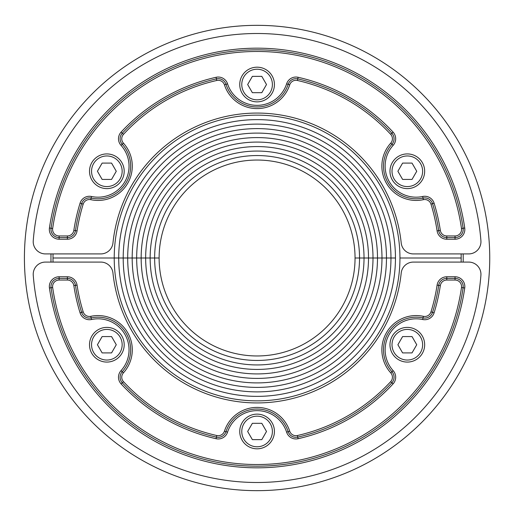 <?xml version="1.0" encoding="UTF-8"?>
<svg xmlns="http://www.w3.org/2000/svg" width="516" height="516" viewBox="0 0 516 516"><rect width="100%" height="100%" fill="white"/><g stroke="black" fill="none" stroke-linecap="round" stroke-linejoin="round"><path stroke-width="0.77" d="M463.168 253.917A206.129 206.129 0 0 1 463.213 258A206.129 206.129 0 0 1 463.168 262.083M50.994 262.083A206.129 206.129 0 0 1 50.994 253.917M489.742 258A232.658 232.658 0 0 1 140.752 459.492A232.658 232.658 0 0 1 140.752 56.508A232.658 232.658 0 0 1 489.742 258M461.13 262.083A204.084 204.084 0 0 0 461.169 258L399.945 258A142.861 142.861 0 0 1 257.084 400.861A142.861 142.861 0 0 1 114.223 258L52.993 258A204.084 204.084 0 0 0 53.038 262.083M154.632 258A102.452 102.452 0 0 0 257.084 360.452A102.452 102.452 0 0 0 359.536 258L355.047 258A97.963 97.963 0 0 0 257.084 160.037A97.963 97.963 0 0 0 159.121 258A97.963 97.963 0 0 0 257.084 355.963A97.963 97.963 0 0 0 355.047 258L359.536 258A102.452 102.452 0 0 0 257.084 155.548A102.452 102.452 0 0 0 154.632 258L159.121 258L154.632 258A102.452 102.452 0 0 0 257.084 360.452A102.452 102.452 0 0 0 359.536 258A102.452 102.452 0 0 0 257.084 155.548A102.452 102.452 0 0 0 154.632 258L150.143 258A106.941 106.941 0 0 0 257.084 364.941A106.941 106.941 0 0 0 364.025 258L359.536 258L364.025 258A106.941 106.941 0 0 0 257.084 151.059A106.941 106.941 0 0 0 150.143 258A106.941 106.941 0 0 0 257.084 364.941A106.941 106.941 0 0 0 364.025 258A106.941 106.941 0 0 0 257.084 151.059A106.941 106.941 0 0 0 150.143 258L154.632 258M145.654 258A111.43 111.43 0 0 0 257.084 369.43A111.43 111.43 0 0 0 368.514 258L364.025 258L368.514 258A111.43 111.43 0 0 0 257.084 146.57A111.43 111.43 0 0 0 145.654 258L150.143 258L145.654 258A111.43 111.43 0 0 0 257.084 369.43A111.43 111.43 0 0 0 368.514 258A111.43 111.43 0 0 0 257.084 146.57A111.43 111.43 0 0 0 145.654 258L141.158 258A115.919 115.919 0 0 0 257.084 373.919A115.919 115.919 0 0 0 373.003 258L368.514 258L373.003 258A115.919 115.919 0 0 0 257.084 142.081A115.919 115.919 0 0 0 141.158 258A115.919 115.919 0 0 0 257.084 373.919A115.919 115.919 0 0 0 373.003 258A115.919 115.919 0 0 0 257.084 142.081A115.919 115.919 0 0 0 141.158 258L145.654 258M136.669 258A120.409 120.409 0 0 0 257.084 378.409A120.409 120.409 0 0 0 377.493 258L373.003 258L377.493 258A120.409 120.409 0 0 0 257.084 137.591A120.409 120.409 0 0 0 136.669 258L141.158 258L136.669 258A120.409 120.409 0 0 0 257.084 378.409A120.409 120.409 0 0 0 377.493 258A120.409 120.409 0 0 0 257.084 137.591A120.409 120.409 0 0 0 136.669 258L132.18 258A124.904 124.904 0 0 0 257.084 382.904A124.904 124.904 0 0 0 381.982 258L377.493 258L381.982 258A124.904 124.904 0 0 0 257.084 133.096A124.904 124.904 0 0 0 132.18 258A124.904 124.904 0 0 0 257.084 382.904A124.904 124.904 0 0 0 381.982 258A124.904 124.904 0 0 0 257.084 133.096A124.904 124.904 0 0 0 132.18 258L136.669 258M127.691 258A129.393 129.393 0 0 0 257.084 387.393A129.393 129.393 0 0 0 386.471 258L381.982 258L386.471 258A129.393 129.393 0 0 0 257.084 128.607A129.393 129.393 0 0 0 127.691 258L132.18 258L127.691 258A129.393 129.393 0 0 0 257.084 387.393A129.393 129.393 0 0 0 386.471 258A129.393 129.393 0 0 0 257.084 128.607A129.393 129.393 0 0 0 127.691 258L123.201 258A133.883 133.883 0 0 0 257.084 391.883A133.883 133.883 0 0 0 390.967 258L386.471 258L390.967 258A133.883 133.883 0 0 0 257.084 124.117A133.883 133.883 0 0 0 123.201 258A133.883 133.883 0 0 0 257.084 391.883A133.883 133.883 0 0 0 390.967 258A133.883 133.883 0 0 0 257.084 124.117A133.883 133.883 0 0 0 123.201 258L127.691 258M53.038 253.917A204.084 204.084 0 0 0 52.993 258L118.712 258A138.372 138.372 0 0 0 257.084 396.372A138.372 138.372 0 0 0 395.456 258L390.967 258L395.456 258A138.372 138.372 0 0 0 257.084 119.628A138.372 138.372 0 0 0 118.712 258L123.201 258L118.712 258A138.372 138.372 0 0 0 257.084 396.372A138.372 138.372 0 0 0 395.456 258A138.372 138.372 0 0 0 257.084 119.628A138.372 138.372 0 0 0 118.712 258L114.223 258A142.861 142.861 0 0 1 257.084 115.139A142.861 142.861 0 0 1 399.945 258L461.169 258A204.084 204.084 0 0 0 461.13 253.917M59.127 280.04L59.127 278.408A8.166 8.166 0 0 0 51.052 287.741A208.167 208.167 0 0 0 463.116 287.741A8.166 8.166 0 0 0 455.035 278.408L446.785 278.408A8.166 8.166 0 0 0 438.71 285.354A183.677 183.677 0 0 1 432.537 312.348A8.166 8.166 0 0 1 423.023 317.914A32.656 32.656 0 0 0 391.941 371.746A8.166 8.166 0 0 1 391.876 382.769A183.677 183.677 0 0 1 297.738 437.123A8.166 8.166 0 0 1 288.16 431.666A32.656 32.656 0 0 0 226.002 431.666A8.166 8.166 0 0 1 216.423 437.123A183.677 183.677 0 0 1 122.286 382.769A8.166 8.166 0 0 1 122.228 371.746A32.656 32.656 0 0 0 91.145 317.914A8.166 8.166 0 0 1 81.631 312.348A183.677 183.677 0 0 1 75.452 285.354A8.166 8.166 0 0 0 67.383 278.408L59.127 278.408L59.127 276.776A9.798 9.798 0 0 0 49.433 287.973L52.664 287.502A6.534 6.534 0 0 1 59.127 280.04L67.383 280.04A6.534 6.534 0 0 1 73.84 285.6A185.309 185.309 0 0 0 80.07 312.831A9.798 9.798 0 0 0 91.487 319.514A31.018 31.018 0 0 1 121.015 370.656A9.798 9.798 0 0 0 121.092 383.878A185.309 185.309 0 0 0 216.062 438.716A9.798 9.798 0 0 0 227.556 432.163A31.018 31.018 0 0 1 286.612 432.163A9.798 9.798 0 0 0 298.1 438.716A185.309 185.309 0 0 0 393.076 383.878A9.798 9.798 0 0 0 393.153 370.656A31.018 31.018 0 0 1 422.675 319.514A9.798 9.798 0 0 0 434.098 312.831A185.309 185.309 0 0 0 440.329 285.6A6.534 6.534 0 0 1 446.785 280.04L455.035 280.04A6.534 6.534 0 0 1 461.498 287.502L464.735 287.973A9.798 9.798 0 0 0 455.035 276.776L446.785 276.776A9.798 9.798 0 0 0 437.097 285.116A182.045 182.045 0 0 1 430.976 311.87A6.534 6.534 0 0 1 423.365 316.321A34.288 34.288 0 0 0 390.728 372.842A6.534 6.534 0 0 1 390.683 381.659A182.045 182.045 0 0 1 297.377 435.53A6.534 6.534 0 0 1 289.715 431.163A34.288 34.288 0 0 0 224.447 431.163A6.534 6.534 0 0 1 216.785 435.53A182.045 182.045 0 0 1 123.485 381.659A6.534 6.534 0 0 1 123.434 372.842A34.288 34.288 0 0 0 90.803 316.321A6.534 6.534 0 0 1 83.192 311.87A182.045 182.045 0 0 1 77.065 285.116A9.798 9.798 0 0 0 67.383 276.776L59.127 276.776M33.25 275.267A224.499 224.499 0 0 0 257.084 482.499A224.499 224.499 0 0 0 480.912 275.267A12.242 12.242 0 0 0 468.702 262.083L413.38 262.083A12.242 12.242 0 0 0 401.203 273.054A144.899 144.899 0 0 1 112.965 273.054A12.242 12.242 0 0 0 100.788 262.083L45.46 262.083A12.242 12.242 0 0 0 33.25 275.267M106.851 327.389A17.351 17.351 0 0 0 91.829 353.408A17.351 17.351 0 0 0 121.873 353.408A17.351 17.351 0 0 0 106.851 327.389M102.136 336.574L111.566 336.574L116.274 344.74L111.566 352.899L102.136 352.899L97.421 344.74L102.136 336.574M257.084 414.129A17.351 17.351 0 0 0 242.062 440.148A17.351 17.351 0 0 0 272.106 440.148A17.351 17.351 0 0 0 257.084 414.129M252.369 423.313L261.799 423.313L266.508 431.473L261.799 439.638L252.369 439.638L247.654 431.473L252.369 423.313M407.317 327.389A17.351 17.351 0 0 0 392.289 353.408A17.351 17.351 0 0 0 422.34 353.408A17.351 17.351 0 0 0 407.317 327.389M402.603 336.574L412.026 336.574L416.741 344.74L412.026 352.899L402.603 352.899L397.888 344.74L402.603 336.574M455.035 235.96L455.035 237.592A8.166 8.166 0 0 0 463.116 228.259A208.167 208.167 0 0 0 51.052 228.259A8.166 8.166 0 0 0 59.127 237.592L67.383 237.592A8.166 8.166 0 0 0 75.452 230.646A183.677 183.677 0 0 1 81.631 203.652A8.166 8.166 0 0 1 91.145 198.086A32.656 32.656 0 0 0 122.228 144.254A8.166 8.166 0 0 1 122.286 133.231A183.677 183.677 0 0 1 216.423 78.877A8.166 8.166 0 0 1 226.002 84.334A32.656 32.656 0 0 0 288.16 84.334A8.166 8.166 0 0 1 297.738 78.877A183.677 183.677 0 0 1 391.876 133.231A8.166 8.166 0 0 1 391.941 144.254A32.656 32.656 0 0 0 423.023 198.086A8.166 8.166 0 0 1 432.537 203.652A183.677 183.677 0 0 1 438.71 230.646A8.166 8.166 0 0 0 446.785 237.592L455.035 237.592L455.035 239.224A9.798 9.798 0 0 0 464.735 228.027L461.498 228.498A6.534 6.534 0 0 1 455.035 235.96L446.785 235.96A6.534 6.534 0 0 1 440.329 230.4A185.309 185.309 0 0 0 434.098 203.169A9.798 9.798 0 0 0 422.675 196.486A31.018 31.018 0 0 1 393.153 145.344A9.798 9.798 0 0 0 393.076 132.122A185.309 185.309 0 0 0 298.1 77.284A9.798 9.798 0 0 0 286.612 83.837A31.018 31.018 0 0 1 227.556 83.837A9.798 9.798 0 0 0 216.062 77.284A185.309 185.309 0 0 0 121.092 132.122A9.798 9.798 0 0 0 121.015 145.344A31.018 31.018 0 0 1 91.487 196.486A9.798 9.798 0 0 0 80.07 203.169A185.309 185.309 0 0 0 73.84 230.4A6.534 6.534 0 0 1 67.383 235.96L59.127 235.96A6.534 6.534 0 0 1 52.664 228.498L49.433 228.027A9.798 9.798 0 0 0 59.127 239.224L67.383 239.224A9.798 9.798 0 0 0 77.065 230.884A182.045 182.045 0 0 1 83.192 204.13A6.534 6.534 0 0 1 90.803 199.679A34.288 34.288 0 0 0 123.434 143.158A6.534 6.534 0 0 1 123.485 134.341A182.045 182.045 0 0 1 216.785 80.47A6.534 6.534 0 0 1 224.447 84.837A34.288 34.288 0 0 0 289.715 84.837A6.534 6.534 0 0 1 297.377 80.47A182.045 182.045 0 0 1 390.683 134.341A6.534 6.534 0 0 1 390.728 143.158A34.288 34.288 0 0 0 423.365 199.679A6.534 6.534 0 0 1 430.976 204.13A182.045 182.045 0 0 1 437.097 230.884A9.798 9.798 0 0 0 446.785 239.224L455.035 239.224M480.912 240.733A224.499 224.499 0 0 0 257.084 33.501A224.499 224.499 0 0 0 33.25 240.733A12.242 12.242 0 0 0 45.46 253.917L100.788 253.917A12.242 12.242 0 0 0 112.965 242.946A144.899 144.899 0 0 1 401.203 242.946A12.242 12.242 0 0 0 413.38 253.917L468.702 253.917A12.242 12.242 0 0 0 480.912 240.733M407.317 188.611A17.351 17.351 0 0 0 422.34 162.592A17.351 17.351 0 0 0 392.289 162.592A17.351 17.351 0 0 0 407.317 188.611M412.026 179.426L402.603 179.426L397.888 171.26L402.603 163.101L412.026 163.101L416.741 171.26L412.026 179.426M257.084 101.871A17.351 17.351 0 0 0 272.106 75.852A17.351 17.351 0 0 0 242.062 75.852A17.351 17.351 0 0 0 257.084 101.871M261.799 92.686L252.369 92.686L247.654 84.527L252.369 76.362L261.799 76.362L266.508 84.527L261.799 92.686M106.851 188.611A17.351 17.351 0 0 0 121.873 162.592A17.351 17.351 0 0 0 91.829 162.592A17.351 17.351 0 0 0 106.851 188.611M111.566 179.426L102.136 179.426L97.421 171.26L102.136 163.101L111.566 163.101L116.274 171.26L111.566 179.426M67.383 280.04L67.383 276.776M73.84 285.6L77.065 285.116M80.07 312.831L83.192 311.87M91.487 319.514L90.803 316.321M121.015 370.656L123.434 372.842M121.092 383.878L123.485 381.659M216.062 438.716L216.785 435.53M227.556 432.163L224.447 431.163M286.612 432.163L289.715 431.163M298.1 438.716L297.377 435.53M393.076 383.878L390.683 381.659M393.153 370.656L390.728 372.842M422.675 319.514L423.365 316.321M434.098 312.831L430.976 311.87M440.329 285.6L437.097 285.116M446.785 280.04L446.785 276.776M455.035 280.04L455.035 276.776M49.433 287.973A209.799 209.799 0 0 0 464.735 287.973M461.498 287.502A206.535 206.535 0 0 1 52.664 287.502M106.851 329.427A15.306 15.306 0 0 1 120.105 352.389A15.306 15.306 0 0 1 93.596 352.389A15.306 15.306 0 0 1 106.851 329.427M257.084 416.167A15.306 15.306 0 0 1 270.339 439.129A15.306 15.306 0 0 1 243.829 439.129A15.306 15.306 0 0 1 257.084 416.167M407.317 329.427A15.306 15.306 0 0 1 420.572 352.389A15.306 15.306 0 0 1 394.063 352.389A15.306 15.306 0 0 1 407.317 329.427M446.785 235.96L446.785 239.224M440.329 230.4L437.097 230.884M434.098 203.169L430.976 204.13M422.675 196.486L423.365 199.679M393.153 145.344L390.728 143.158M393.076 132.122L390.683 134.341M298.1 77.284L297.377 80.47M286.612 83.837L289.715 84.837M227.556 83.837L224.447 84.837M216.062 77.284L216.785 80.47M121.092 132.122L123.485 134.341M121.015 145.344L123.434 143.158M91.487 196.486L90.803 199.679M80.07 203.169L83.192 204.13M73.84 230.4L77.065 230.884M67.383 235.96L67.383 239.224M59.127 235.96L59.127 239.224M464.735 228.027A209.799 209.799 0 0 0 49.433 228.027M52.664 228.498A206.535 206.535 0 0 1 461.498 228.498M407.317 186.573A15.306 15.306 0 0 1 394.063 163.611A15.306 15.306 0 0 1 420.572 163.611A15.306 15.306 0 0 1 407.317 186.573M257.084 99.833A15.306 15.306 0 0 1 243.829 76.871A15.306 15.306 0 0 1 270.339 76.871A15.306 15.306 0 0 1 257.084 99.833M106.851 186.573A15.306 15.306 0 0 1 93.596 163.611A15.306 15.306 0 0 1 120.105 163.611A15.306 15.306 0 0 1 106.851 186.573"/></g></svg>

